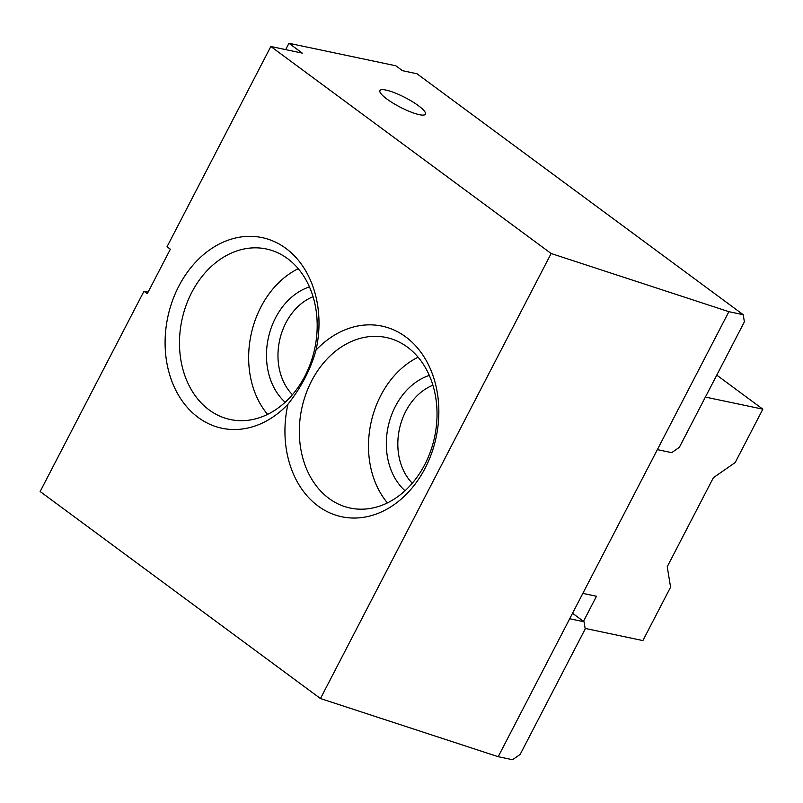 <?xml version="1.0" encoding="UTF-8"?>
<svg xmlns="http://www.w3.org/2000/svg" width="803" height="803" viewBox="0 0 803 803"><rect width="100%" height="100%" fill="white"/><g stroke="black" fill="none" stroke-linecap="round" stroke-linejoin="round"><path stroke-width="1.2" d="M320.467 698.54L40.15 491.526L143.958 291.258L147.28 293.717L170.356 249.221L167.024 246.762L270.832 46.494L302.269 53.118L288.95 43.282L395.839 65.786L402.494 70.704L416.958 73.746L743.217 314.696L728.873 311.674L498.191 756.697L320.467 698.54L551.139 253.507L728.873 311.674M143.958 291.258L148.103 292.131M412.27 483.225A56.401 43.954 101.9 0 1 399.362 429.334A56.401 43.954 101.9 0 1 432.907 385.219M405.023 490.743A64.601 50.348 101.9 0 1 388.08 426.955A64.601 50.348 101.9 0 1 429.304 375.413M418.102 357.205A87.166 67.924 -78.1 0 0 380.752 395.538A87.166 67.924 -78.1 0 0 387.427 502.889M407.402 347.117A87.166 67.924 101.9 0 1 430.629 451.075A87.166 67.924 101.9 0 1 350.228 508.058A87.166 67.924 101.9 0 1 302.008 407.392A87.166 67.924 101.9 0 1 311.584 380.973A87.166 67.924 101.9 0 1 386.143 337.471A87.166 67.924 101.9 0 1 407.402 347.117M292.422 394.715A56.401 43.954 101.9 0 1 279.514 340.823A56.401 43.954 101.9 0 1 313.06 296.709M285.165 402.233A64.601 50.348 101.9 0 1 268.232 338.444A64.601 50.348 101.9 0 1 309.456 286.902M298.254 268.694A87.166 67.924 -78.1 0 0 260.905 307.027A87.166 67.924 -78.1 0 0 267.58 414.378M287.554 258.606A87.166 67.924 101.9 0 1 289.401 398.077A87.166 67.924 101.9 0 1 230.381 419.547A87.166 67.924 101.9 0 1 191.736 292.463A87.166 67.924 101.9 0 1 266.295 248.97A87.166 67.924 101.9 0 1 287.554 258.606M386.042 90.087A25.636 5.39 -152.6 0 1 412.29 101.61A25.636 5.39 -152.6 0 1 425.449 114.177A25.636 5.39 -152.6 0 1 400.215 107.17A25.636 5.39 -152.6 0 1 379.929 90.588A25.636 5.39 -152.6 0 1 386.042 90.087M551.139 253.507L270.832 46.494M569.698 618.742L584.042 621.763L585.216 628.92L520.163 754.418L512.535 759.718L498.191 756.697M287.936 404.26A97.414 75.924 101.9 0 1 169.313 373.546A97.414 75.924 101.9 0 1 240.027 237.116A97.414 75.924 101.9 0 1 316.001 350.118A97.414 75.924 101.9 0 1 434.634 380.833A97.414 75.924 101.9 0 1 363.92 517.262A97.414 75.924 101.9 0 1 287.936 404.26C301.416 387.146 310.771 369.099 316.001 350.118M584.042 621.763L572.409 613.171M657.366 449.63L671.699 452.651L679.338 447.341L744.381 321.852L743.217 314.696M285.667 49.625L288.95 43.282M585.136 628.418L642.892 640.583L670.575 587.174L667.233 566.727L713.365 477.725L735.167 462.568L762.85 409.169L716.768 375.131M582.687 593.347L596.478 596.258L583.48 621.341M705.395 397.073L762.85 409.169"/></g></svg>
